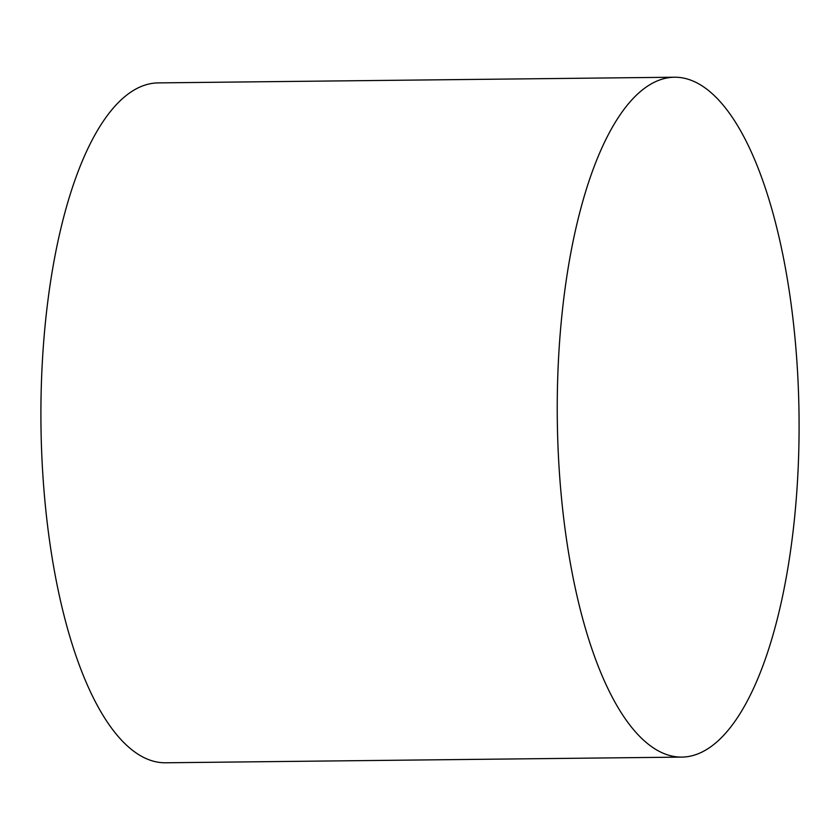 <?xml version="1.0" encoding="UTF-8"?>
<svg xmlns="http://www.w3.org/2000/svg" width="840" height="840" viewBox="0 0 840 840"><rect width="100%" height="100%" fill="white"/><g stroke="black" fill="none" stroke-linecap="round" stroke-linejoin="round"><path stroke-width="1.26" d="M642.6 739.252A339.969 120.866 -90.6 0 1 558.327 362.733A339.969 120.866 -90.6 0 1 674.425 77.217A339.969 120.866 -90.6 0 1 713.716 95.067A339.969 120.866 -90.6 0 1 798 471.587A339.969 120.866 -90.6 0 1 681.901 757.102A339.969 120.866 -90.6 0 1 642.6 739.252M681.901 757.102L165.575 762.783A339.969 120.866 -90.6 0 1 126.284 744.933A339.969 120.866 -90.6 0 1 42 368.413A339.969 120.866 -90.6 0 1 158.099 82.898L674.425 77.217"/></g></svg>
